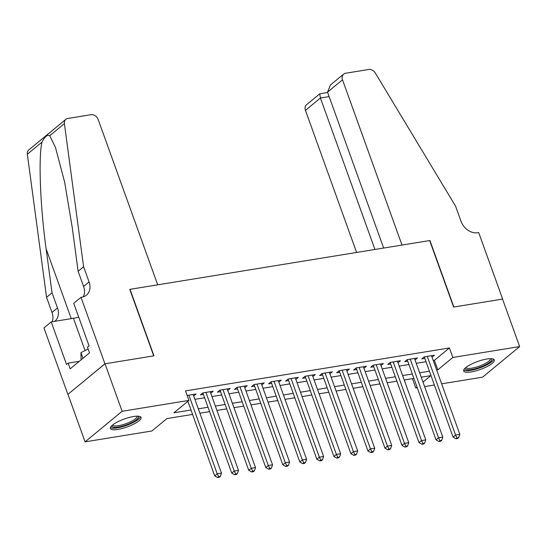 <?xml version="1.0" encoding="UTF-8"?>
<svg xmlns="http://www.w3.org/2000/svg" width="547" height="547" viewBox="0 0 547 547"><rect width="100%" height="100%" fill="white"/><g stroke="black" fill="none" stroke-linecap="round" stroke-linejoin="round"><path stroke-width="0.82" d="M133.536 416.52A16.301 4.219 -19.8 0 1 141.064 417.443A16.301 4.219 -19.8 0 1 133.988 423.98A16.301 4.219 -19.8 0 1 117.92 429.416A16.301 4.219 -19.8 0 1 110.391 428.492A16.301 4.219 -19.8 0 1 117.468 421.956A16.301 4.219 -19.8 0 1 133.536 416.52M486.803 359.023A16.301 4.219 -19.8 0 1 494.331 359.947A16.301 4.219 -19.8 0 1 487.254 366.483A16.301 4.219 -19.8 0 1 471.186 371.919A16.301 4.219 -19.8 0 1 463.658 370.989A16.301 4.219 -19.8 0 1 470.735 364.459A16.301 4.219 -19.8 0 1 486.803 359.023M80.997 297.315L104.935 363.803L153.714 355.865L129.776 289.377L157.693 284.83L98.193 119.554A6.27 4.916 50.5 0 0 91.034 114.685L67.794 118.467A6.27 4.916 50.5 0 0 65.852 119.335A6.27 4.916 50.5 0 0 64.396 123.608L83.595 266.724L89.065 281.924A14.632 11.466 -129.5 0 1 86.46 295.148A14.632 11.466 -129.5 0 1 81.934 297.158L80.997 297.315L73.736 303.305L89.058 345.854L87.458 347.181L89.51 352.877L70.187 368.828L68.136 363.133L66.529 364.452L51.213 321.903L43.951 327.892L67.89 394.38L105.024 363.789L153.967 355.823L130.029 289.329L429.668 240.564L453.607 307.052L502.549 299.086L519.65 346.579L482.604 377.156L441.641 383.823M434.318 385.02L424.616 386.592M417.293 387.789L415.782 388.035L417.012 387.016M412.397 378.633L415.782 388.035M192.585 414.407L166.917 418.585L151.895 430.981L85.072 441.86L122.118 411.282L188.941 400.404L173.925 412.8L191.006 410.024M67.972 394.366L85.072 441.86M193.706 395.994L196.141 393.99L187.156 395.447M210.732 393.225L213.166 391.214L202.951 392.883L200.448 394.948L203.422 394.462M227.757 390.455L230.191 388.445L219.976 390.107L217.474 392.178L220.448 391.693M244.782 387.679L247.217 385.676L237.001 387.338L234.499 389.402L237.473 388.917M261.808 384.91L264.242 382.907L254.027 384.568L251.517 386.633L254.499 386.148M278.833 382.141L281.261 380.131L271.045 381.799L268.543 383.864L271.524 383.379M295.859 379.372L298.286 377.362L288.071 379.023L285.568 381.088L288.549 380.609M312.884 376.596L315.311 374.592L305.096 376.254L302.594 378.319L305.575 377.833M329.909 373.827L332.337 371.823L322.121 373.485L319.619 375.55L322.6 375.064M346.935 371.057L349.362 369.047L339.147 370.709L336.644 372.781L339.625 372.295M363.953 368.288L366.387 366.278L356.172 367.94L353.67 370.004L356.651 369.519M380.979 365.512L383.413 363.509L373.198 365.17L370.695 367.235L373.676 366.75M398.004 362.743L400.438 360.733L390.223 362.401L387.72 364.466L390.702 363.981M415.029 359.974L417.464 357.964L407.248 359.625L404.746 361.697L407.727 361.211M433.258 360.535L434.386 360.35L449.408 347.954L185.522 390.907L188.941 400.404M194.91 399.331L204.612 397.751M211.935 396.561L221.638 394.982M228.961 393.792L238.663 392.213M245.986 391.016L255.681 389.437M263.011 388.247L272.707 386.667M280.03 385.478L289.732 383.898M297.055 382.702L306.758 381.129M314.081 379.933L323.783 378.353M331.106 377.163L340.808 375.584M348.131 374.394L357.834 372.815M365.157 371.618L374.859 370.039M382.182 368.849L391.884 367.269M399.207 366.08L408.91 364.5M416.233 363.311L425.935 361.731M432.055 357.198L434.489 355.194L424.274 356.856L421.771 358.921L424.745 358.435M105.024 363.789L122.118 411.282M449.408 347.954L452.827 357.451L519.65 346.579M436.677 370.032L437.812 369.854L452.827 357.451M198.329 408.828L208.031 407.248M215.354 406.059L225.056 404.479M232.379 403.289L242.082 401.71M249.405 400.513L259.107 398.934M266.43 397.744L276.132 396.165M283.455 394.975L293.151 393.396M300.481 392.206L310.176 390.626M317.499 389.43L327.202 387.85M334.525 386.661L344.227 385.081M351.55 383.891L361.252 382.312M368.575 381.122L378.278 379.543M385.601 378.346L395.303 376.767M402.626 375.577L412.329 373.998M419.652 372.808L429.354 371.228M422.988 382.079L430.797 375.639L421.231 377.191M413.908 378.387L404.206 379.967M396.883 381.156L387.18 382.736M379.857 383.926L370.155 385.505M362.832 386.702L353.13 388.281M345.807 389.471L336.104 391.05M328.781 392.24L319.079 393.819M311.756 395.009L302.06 396.589M294.73 397.785L285.035 399.365M277.712 400.554L268.009 402.134M260.687 403.324L250.984 404.903M243.661 406.093L233.959 407.672M226.636 408.869L216.933 410.448M209.61 411.638L199.908 413.217M434.386 360.35L437.812 369.854M424.274 356.856L453.066 437.087L455.569 435.022L427.255 356.37M456.984 437.901L455.979 438.728L457.682 438.448L458.687 437.627L456.984 437.901L455.569 435.022L459.822 434.325L431.508 355.68M453.066 437.087L455.979 438.728M458.687 437.627L459.822 434.325M491.363 358.688A14.106 3.651 -19.8 0 1 478.338 367.844A14.106 3.651 -19.8 0 1 465.141 368.131M465.853 367.516A13.066 3.378 160.2 0 0 478.01 366.606A13.066 3.378 160.2 0 0 490.427 358.675M463.692 370.046A16.198 4.191 160.2 0 0 478.324 368.425A16.198 4.191 160.2 0 0 493.702 359.242M138.097 416.192A14.106 3.651 -19.8 0 1 125.072 425.347A14.106 3.651 -19.8 0 1 111.875 425.628M112.586 425.019A13.066 3.378 160.2 0 0 124.743 424.103A13.066 3.378 160.2 0 0 137.16 416.171M110.426 427.542A16.198 4.191 160.2 0 0 125.058 425.922A16.198 4.191 160.2 0 0 140.435 416.739M81.113 359.81L80.949 352.63L88.135 349.061M82.98 358.271L80.949 352.63M327.53 92.149L330.402 85.031L343.619 74.125A6.27 4.916 50.5 0 1 345.554 73.264L368.794 69.476A6.27 4.916 50.5 0 1 375.31 73.004L455.589 206.178L461.059 221.378A14.632 11.466 50.5 0 0 477.763 232.735L478.7 232.584L502.638 299.072L453.86 307.011L429.921 240.523L402.004 245.063L342.497 79.794L327.53 92.149L383.659 248.051M374.948 249.466L320.419 98.016L305.452 110.371A6.27 4.916 -129.5 0 1 306.566 104.703L319.783 93.797L320.419 98.016L329.13 96.6M356.61 252.454L305.452 110.371M343.619 74.125A6.27 4.916 50.5 0 0 342.497 79.794M327.653 92.477L319.783 93.797M83.595 266.724L78.112 271.25L72.225 227.367L64.614 182.021L55.5 147.526L49.75 135.704C47.343 134.494 44.758 136.627 42.003 142.097C38.297 156.743 40.252 207.176 46.139 248.899L52.027 292.782L57.503 307.975A14.632 11.466 -129.5 0 1 54.898 321.198A14.632 11.466 -129.5 0 1 54.741 321.328M52.027 292.782L46.55 297.301L52.02 312.501A14.632 11.466 -129.5 0 1 52.225 321.739M83.26 296.85A14.632 11.466 -129.5 0 0 83.582 286.45L78.112 271.25M42.003 142.097L27.35 154.192L46.55 297.301M104.935 363.803L67.89 394.38M78.734 317.171A23.514 6.079 -19.8 0 1 73.428 318.286L51.213 321.903M27.35 154.192A6.27 4.916 -129.5 0 1 28.806 149.912L65.852 119.335M79.288 361.314L68.136 363.133M407.255 359.625L407.18 359.687A2.092 1.641 50.5 0 0 407.173 359.687L436.041 439.856L438.544 437.791L410.229 359.14M439.959 440.67L438.954 441.497L440.656 441.224L441.661 440.397L439.959 440.67L438.544 437.791L442.796 437.101L414.482 358.449M436.041 439.856L438.954 441.497M441.661 440.397L442.796 437.101M390.23 362.401L390.155 362.463A2.092 1.641 50.5 0 0 390.148 362.456L419.016 442.626L421.518 440.561L393.204 361.916M422.934 443.446L421.928 444.267L423.631 443.993L424.636 443.166L422.934 443.446L421.518 440.561L425.771 439.87L397.457 361.218M419.016 442.626L421.928 444.267M424.636 443.166L425.771 439.87M373.204 365.17L401.99 445.402L404.493 443.33L376.179 364.685M405.908 446.215L404.903 447.043L406.606 446.762L407.611 445.935L405.908 446.215L404.493 443.33L408.746 442.639L380.432 363.994M401.99 445.402L404.903 447.043M407.611 445.935L408.746 442.639M356.179 367.94L384.965 448.171L387.467 446.106L359.153 367.454M388.883 448.984L387.878 449.812L389.58 449.531L390.585 448.711L388.883 448.984L387.467 446.106L391.72 445.408L363.406 366.763M384.965 448.171L387.878 449.812M390.585 448.711L391.72 445.408M339.154 370.709L367.94 450.94L370.442 448.875L342.128 370.23M371.857 451.754L370.859 452.581L372.562 452.307L373.56 451.48L371.857 451.754L370.442 448.875L374.702 448.184L346.381 369.533M367.94 450.94L370.859 452.581M373.56 451.48L374.702 448.184M322.128 373.485L322.053 373.546A2.092 1.641 50.5 0 0 322.053 373.539L350.914 453.709L353.417 451.644L325.103 372.999M354.832 454.53L353.834 455.357L355.536 455.077L356.535 454.249L354.832 454.53L353.417 451.644L357.676 450.954L329.356 372.302M350.914 453.709L353.834 455.357M356.535 454.249L357.676 450.954M305.103 376.254L333.889 456.485L336.391 454.413L308.077 375.768M337.807 457.299L336.808 458.126L338.511 457.846L339.509 457.018L337.807 457.299L336.391 454.413L340.651 453.723L312.337 375.078M333.889 456.485L336.808 458.126M339.509 457.018L340.651 453.723M288.078 379.023L316.863 459.254L319.366 457.189L291.052 378.538M320.781 460.068L319.783 460.895L321.486 460.622L322.484 459.795L320.781 460.068L319.366 457.189L323.626 456.492L295.312 377.847M316.863 459.254L319.783 460.895M322.484 459.795L323.626 456.492M271.052 381.792L299.838 462.024L302.341 459.959L274.026 381.314M303.756 462.837L302.758 463.665L304.46 463.391L305.458 462.564L303.756 462.837L302.341 459.959L306.6 459.268L278.286 380.616M299.838 462.024L302.758 463.665M305.458 462.564L306.6 459.268M254.027 384.568L282.813 464.793L285.315 462.728L257.001 384.083M286.731 465.613L285.732 466.441L287.435 466.16L288.433 465.333L286.731 465.613L285.315 462.728L289.575 462.037L261.261 383.392M282.813 464.793L285.732 466.441M288.433 465.333L289.575 462.037M237.001 387.338L265.787 467.569L268.29 465.504L239.976 386.852M269.705 468.382L268.707 469.21L270.409 468.929L271.408 468.102L269.705 468.382L268.29 465.504L272.55 464.806L244.235 386.161M265.787 467.569L268.707 469.21M271.408 468.102L272.55 464.806M219.976 390.107L248.762 470.338L251.271 468.273L222.95 389.621M252.687 471.152L251.682 471.979L253.384 471.705L254.389 470.878L252.687 471.152L251.271 468.273L255.524 467.576L227.21 388.931M248.762 470.338L251.682 471.979M254.389 470.878L255.524 467.576M202.951 392.876L202.875 392.944A2.092 1.641 50.5 0 0 202.875 392.937L231.743 473.107L234.246 471.042L205.932 392.397M235.661 473.928L234.656 474.748L236.359 474.475L237.364 473.647L235.661 473.928L234.246 471.042L238.499 470.352L210.185 391.7M231.743 473.107L234.656 474.748M237.364 473.647L238.499 470.352M187.86 401.293L214.718 475.883L217.221 473.811L188.906 395.166M218.636 476.697L217.631 477.524L219.333 477.244L220.338 476.416L218.636 476.697L217.221 473.811L221.473 473.121L193.159 394.476M214.718 475.883L217.631 477.524M220.338 476.416L221.473 473.121M57.503 307.975L52.02 312.501M83.582 286.45L89.065 281.924M64.396 123.608L49.75 135.704M46.139 248.899L71.254 318.641M85.058 350.586L73.428 318.286"/></g></svg>
